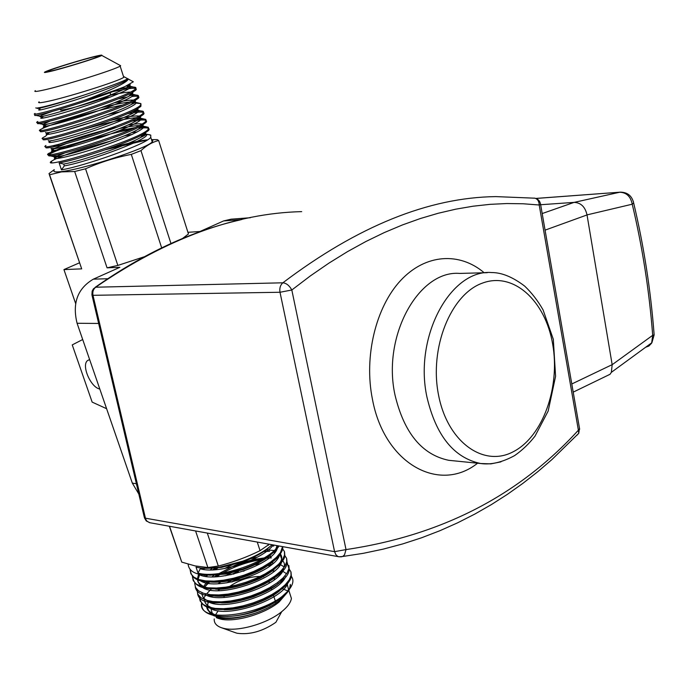 <?xml version="1.0" encoding="UTF-8"?>
<svg xmlns="http://www.w3.org/2000/svg" width="689" height="689" viewBox="0 0 689 689"><rect width="100%" height="100%" fill="white"/><g stroke="black" fill="none" stroke-linecap="round" stroke-linejoin="round"><path stroke-width="1.03" d="M140.418 126.914L143.398 126.707M143.665 126.698L148.342 127.31L148.195 129.308C141.15 139.445 38.662 170.381 51.356 161.329L54.13 159.667C65.765 154.19 84.687 147.971 110.903 141.012M147.558 139.833L143.209 140.358C134.467 141.719 123.064 144.432 109 148.497M54.285 169.942C52.64 171.845 55.223 172.362 62.019 171.509C84.247 169.029 147.773 148.066 152.226 141.891L152.863 140.582L151.58 139.867M142.21 134.786C146.679 134.338 149.53 134.458 150.779 135.156L150.753 137.292C146.576 144.32 83.403 166.307 61.459 169.847L59.125 162.957C77.633 159.753 129.179 142.752 143.889 133.855L148.574 130.479C150.495 128.051 147.412 127.293 139.307 128.214M137.688 119.119L140.763 118.861M141.124 118.844L145.887 119.438L145.637 121.307C138.48 131.108 35.845 162.139 48.661 153.414L65.507 146.206M119.24 130.695L134.923 127.637M130.66 129.549C102.937 134.441 53.837 150.254 49.057 154.569L48.661 153.406M48.531 155.49C48.196 159.348 122.564 137.094 141.581 125.613L146.008 122.478C147.963 120.119 144.888 119.43 136.792 120.411L131.565 121.178M131.677 111.747L133.899 111.429C139.169 110.731 142.339 110.765 143.407 111.532L143.062 113.272C135.802 122.754 33.029 153.862 45.956 145.465M45.784 147.463C44.725 151.313 120.463 128.593 139.264 117.354L143.441 114.452C145.413 112.161 142.356 111.54 134.269 112.574L127.405 113.668M132.202 103.462L133.614 103.29M135.948 103.083L140.918 103.6L140.487 105.219C133.106 114.374 30.187 145.568 43.243 137.499L45.448 136.293L49.539 132.297M92.834 121.884L61.769 131.375M43.037 139.411C41.228 143.252 118.37 120.067 136.93 109.086L140.857 106.399L141.004 104.582M129.446 95.607C134.596 94.884 137.585 94.901 138.411 95.642L137.895 97.149C130.307 106.003 27.233 137.275 40.539 129.506L42.554 128.447C52.777 123.538 96.71 110.076 122.229 105.15M40.298 131.349C37.723 135.165 116.277 111.515 134.588 100.801L138.274 98.32C140.108 96.451 137.998 95.84 131.952 96.486M119.197 89.053L126.294 87.787C131.926 86.926 135.13 86.883 135.879 87.658L135.294 89.045C127.594 97.571 24.382 128.929 37.817 121.488M127.034 97.183L118.043 98.871M37.559 123.262C34.192 127.052 114.159 102.928 132.228 92.498L135.681 90.233C137.748 88.166 134.743 87.736 126.664 88.941L112.643 91.646M278.192 545.843C269.261 561.44 219.093 579.363 198.044 573.084L196.046 567.176C202.178 568.623 209.938 568.649 219.317 567.254L242.847 561.13C255.576 556.367 265.325 550.907 272.086 544.749M188.114 564.162C189.174 573.928 201.205 577.149 224.209 573.825L242.537 569.045C261.234 562.241 273.404 554.559 279.045 545.998M282.542 546.627L280.457 552.604L276.435 557.332L270.458 562.224L262.793 566.995L253.81 571.405L243.923 575.203L233.666 578.192L223.529 580.207L214.055 581.12L205.692 580.896L198.863 579.552L193.859 577.149L190.905 573.808L190.095 569.708M190.31 569.941L190.457 570.371C191.335 581.283 204.599 584.513 230.255 580.069L241.021 577.261C265.222 568.925 279.114 559.58 282.697 549.228L282.783 546.67M282.507 548.633L284.411 551.519L284.557 555.041L282.662 559.442L278.666 564.205L272.715 569.114L265.084 573.911L256.119 578.338L246.274 582.145L236.034 585.133L225.914 587.149L216.449 588.044L208.078 587.803L201.24 586.442L196.219 584.005L193.239 580.638L192.395 576.504M192.636 576.779L192.756 577.124C194.186 588.613 208.595 591.653 235.965 586.244C260.64 580.336 283.205 565.876 284.876 556.023L284.557 552.027M284.66 555.351L286.572 558.262L286.736 561.819L284.858 566.255L280.879 571.06L274.963 575.995L267.366 580.81L258.427 585.254L248.617 589.061L238.385 592.058L228.3 594.064L218.826 594.951L210.464 594.693L203.608 593.307L198.57 590.852L195.555 587.45L194.677 583.29M273.791 546.05L272.413 545.877M195.288 586.873C198.286 609.756 285.754 584.737 287.055 562.81L286.71 558.779M287.124 562.362L288.898 568.589L287.046 573.059L283.093 577.89L277.202 582.851L269.632 587.7L260.726 592.152L250.934 595.968L240.728 598.965L230.66 600.963L221.195 601.841L212.832 601.566L205.968 600.153L200.912 597.673L197.872 594.245L196.968 590.051M213.047 569.872L215.726 568.106M262.879 551.605L269.614 551.278M274.799 552.535L273.499 552.406M261.854 552.707L260.83 552.836M217.974 567.882L214.968 569.769M207.604 575.22L206.235 576.426M197.588 593.617C200.68 616.707 288.002 591.713 289.216 569.57L288.872 565.505M279.527 565.824L278.485 565.686M270.553 565.488L266.988 565.747M244.285 570.871L243.217 571.241M221.462 581.55L218.137 583.712M211.325 589.035L207.156 593.263M205.873 594.848L203.798 598.035M201.877 603.934C200.034 616.715 226.052 620.694 253.569 611.505C265.015 607.448 274.541 602.427 282.137 596.441L287.511 591.489C267.151 614.493 198.225 625.052 201.515 603.521M218.783 582.11L219.257 581.792M233.287 574.152L238.316 572.008M268.762 564.618L269.244 564.584M89.63 359.589L87.529 360.571C81.156 365.325 90.776 387.545 99.802 389.018M269.072 583.282L269.235 580.939M263.629 576.822L262.276 576.598M260.244 576.435C249.349 576.59 239.1 579.957 229.515 586.546M227.844 587.906L227.292 588.406M288.941 568.718L290.879 571.706L291.068 575.332L289.225 579.837L285.298 584.711L279.441 589.689L271.888 594.564L263.017 599.025L253.251 602.858L243.071 605.855L233.011 607.844L223.555 608.714L215.192 608.421L208.311 606.983L203.246 604.477L200.18 601.015L199.242 596.795M207.07 583.075L208.13 582.076M214.701 576.831L217.827 574.747M233.743 566.47L248.755 561.259L264.188 557.926L253.337 559.537L240.366 563.223L234.734 565.393L219.05 573.541M265.851 558.107L271.328 557.875M264.8 559.192L263.956 559.287M261.277 559.632C248.049 561.673 235.173 566.134 222.642 573.015M220.161 574.454L216.535 576.753M209.456 582.145L204.797 586.804M199.569 597.165L199.603 597.277C201.154 609.076 215.562 612.314 242.838 607C267.401 601.144 289.811 586.468 291.378 576.331L291.016 572.214M214.236 618.937C213.943 622.951 216.32 625.87 221.358 627.688L223.072 628.196C237.059 632.244 267.125 623.778 281.741 611.651C287.546 606.949 290.767 602.53 291.404 598.414L289.423 592.256M287.985 591.041L282.352 588.673M217.672 618.214L219.937 618.903C234.019 622.882 264.481 614.209 279.045 602.057L287.511 592.239M287.899 591.283L288.433 589.198L287.21 583.988M282.878 580.741L281.879 580.345M275.35 578.949L272.715 578.777M214.365 602.686L213.728 603.555M218.224 610.764L215.433 614.95M235.621 632.786L237.076 633.243C249.831 634.991 262.767 631.339 275.867 622.305L281.741 611.651M269.313 544.25L260.054 550.666C246.696 557.255 232.787 562.379 218.318 566.057L207.889 567.555L195.047 565.902L181.75 562.112L169.322 526.232M51.709 70.846C62.983 68.366 95.513 58.332 98.277 56.498C99.405 55.843 98.036 55.955 94.178 56.842C82.534 59.469 50.805 69.253 47.937 71.131C46.904 71.734 48.17 71.639 51.709 70.846M60.77 109.43C59.805 110.197 61.106 110.257 64.671 109.594C76.014 107.587 108.225 97.364 110.791 94.979L110.576 94.315M34.812 115.149C31.065 118.491 99.965 98.131 124.907 86.599L133.339 81.793L131.745 80.923M35.794 107.872C35.716 108.362 38.291 108.009 43.545 106.804C53.647 104.409 67.47 100.396 85.023 94.763C110.094 86.366 124.201 81.061 127.353 78.847L128.102 78.985C128.387 82.74 102.058 93.79 84.738 100.181C101.619 95.048 115.011 90.517 124.907 86.599M84.738 100.181C54.379 110.231 29.291 116.467 35.079 113.452M35.363 90.664C33.727 91.758 35.811 91.706 41.633 90.492C60.46 86.711 115.649 69.511 120.136 66.084L120.653 65.713L119.748 65.214M39.144 101.817C37.533 102.997 39.643 103.014 45.474 101.869C64.335 98.32 119.361 81.026 123.753 77.323L124.296 76.892L123.434 76.333M96.77 55.99C84.127 58.841 50.151 69.27 45.216 71.82C43.355 72.75 44.613 72.724 48.997 71.742C62.174 68.848 100.508 56.954 101.722 55.404C102.351 54.887 100.697 55.086 96.77 55.99M105.581 149.694L147.489 139.884M151.502 139.626L157.221 139.617L158.642 140.504L188.459 233.967L182.464 238.54M54.198 169.683L48.979 173.611L49.582 174.782L61.545 171.888L74.662 171.509L85.548 168.796C100.318 162.242 115.571 157.436 131.306 154.388L140.961 150.633C146.481 145.465 152.372 142.089 158.642 140.504M288.338 591.136L280.096 600.153C273.671 605.192 265.618 609.464 255.929 612.969C240.099 618.334 226.862 619.859 216.225 617.551L217.939 618.309M232.469 581.817L242.459 577.124L251.829 574.058M242.873 577.339L247.833 575.625M281.655 571.603L282.352 571.732M291.378 576.349C294.306 580.327 293.023 585.374 287.511 591.489M253.569 611.505C263.439 608.594 272.663 604.132 281.215 598.112C287.959 592.936 290.999 588.363 290.353 584.393L289.621 588.199M250.374 217.724L231.065 219.188L223.598 220.936L199.965 231.504L187.933 232.314M138.833 494.056L132.331 483.127L77.082 323.27C72.138 303.16 77.564 288.458 93.342 279.166L119.869 267.315L107.062 267.832L74.662 171.509M49.582 174.782L81.69 268.865L63.939 269.588L75.609 303.444M82.697 339.522L72.242 344.896L92.145 402.1L106.606 408.706M169.52 526.267L181.75 562.112M195.581 530.961L207.889 567.555M49.341 174.661L81.69 268.865M207.294 533.071L218.318 566.057M257.264 542.071L260.054 550.666M267.978 544.009L268.391 545.266M85.548 168.796L117.845 265.429L107.062 267.832M143.967 256.868L117.845 265.429M131.306 154.388L161.665 247.842M140.961 150.633L170.958 243.518M59.125 162.957L63.707 164.085L64.318 165.894L61.459 169.847M200.645 567.969L198.044 573.084M63.939 269.588L79.433 262.845M540.641 204.728L574.135 202.385C580.896 202.687 585.185 206.855 587.019 214.89L612.168 364.705L611.358 372.336L610.066 374.265L604.529 376.952M301.696 211.626C235.517 213.194 166.859 238.394 95.702 287.21L282.869 282.8C280.311 285.1 279.355 288.26 280.001 292.265L92.989 295.314L145.448 518.197L334.587 551.656L280.001 292.265L291.817 290C289.389 285.565 286.409 283.162 282.869 282.8C357.755 226.199 428.739 197.459 495.83 196.606L534.879 198.191C537.618 199.009 539.065 201.274 539.211 204.995L523.192 203.772L506.828 203.539L490.129 204.34L473.11 206.2L455.808 209.163L438.238 213.254L420.428 218.508L402.402 224.95L384.204 232.615L365.859 241.52L347.402 251.692L328.886 263.155L310.343 275.919L291.817 290L346.016 549.589C441.27 535.431 518.722 495.632 578.381 430.194L578.769 433.269L576.736 435.431M534.173 198.113L534.879 198.191C538.092 198.957 539.987 201.024 540.581 204.392L539.211 204.995L578.381 430.194L579.656 429.256L540.503 203.858M340.711 556.893L342.7 556.497L344.517 554.843L346.016 549.589L334.587 551.656L335.836 554.636L337.567 556.264L338.807 556.764L342.7 556.497L363.241 553.336L383.239 549.124L402.695 543.922L421.582 537.773L439.892 530.719L457.634 522.813L474.799 514.089L491.386 504.589L507.388 494.349L522.813 483.411L537.661 471.801L551.932 459.554L578.769 433.269L579.466 428.136M95.702 287.21L93.454 288.786L92.162 291.12L91.913 294.832L92.989 295.314C92.369 291.886 93.273 289.191 95.702 287.21M612.168 364.705L652.698 335.31L651.648 343.165L648.892 346.024L645.662 347.239M574.135 202.385L619.661 192.248C626.473 192.464 630.668 196.451 632.235 204.202L587.019 214.89M128.102 78.985C126.716 81.879 100.568 91.999 74.558 100.258C46.008 109 34.502 111.894 40.031 108.965L38.438 108.337M126.233 86.004L130.703 86.426C133.089 88.442 107.992 98.716 80.234 107.648C52.683 116.544 34.166 120.687 42.916 116.897M99.078 99.793L109.947 97.218M130.97 93.902L133.244 94.419C136.034 96.486 110.929 106.967 82.981 115.95C55.249 124.898 36.715 128.852 45.793 124.812L47.86 123.934M100.835 107.803C113.117 104.745 122.599 102.842 129.291 102.075M133.623 101.869L135.767 102.394C138.963 104.504 113.857 115.192 85.729 124.227C57.807 133.235 39.264 136.982 48.669 132.684L47.033 132.676M107.803 114.52L119.981 111.851M135.638 109.784L138.274 110.335C141.874 112.496 116.785 123.383 88.476 132.469C60.382 141.538 41.822 145.086 51.529 140.539M85.858 128.8C107.82 122.453 124.52 118.766 135.957 117.724M138.911 117.75L140.763 118.25C144.785 120.463 119.679 131.556 91.189 140.702C62.897 149.823 44.346 153.156 54.414 148.35L66.058 143.717M119.292 128.602C128.163 126.716 134.768 125.699 139.118 125.57M141.546 125.656L143.234 126.139C147.679 128.395 122.582 139.703 93.911 148.902C65.429 158.082 46.869 161.2 57.282 156.136L64.835 152.932M124.235 135.845L132.383 134.372M144.363 133.58L145.689 134.002C155.714 136.973 88.14 161.898 64.318 165.894M85.023 94.763C59.323 103.402 35.716 109.715 37.387 108.233M129.67 84.342C131.005 84.833 129.954 86.004 126.535 87.882C109.973 97.416 36.414 119.722 40.108 116.346C40.453 115.726 44.389 114.133 51.908 111.566M110.386 95.237C119.912 93.153 126.543 92.111 130.299 92.111M132.357 92.421C133.563 92.989 132.417 94.238 128.929 96.176C112.135 105.968 39.867 127.844 42.839 124.442L50.116 121.057M114.073 102.842C123.4 100.852 129.808 99.939 133.296 100.103M135.078 100.516C136.069 101.171 134.811 102.48 131.315 104.452C114.288 114.495 43.304 135.94 45.569 132.512M137.766 108.604C138.549 109.344 137.189 110.714 133.683 112.712C116.441 122.995 46.723 144.01 48.299 140.565M110.266 120.437C125.01 116.975 134.613 115.519 139.066 116.071M140.418 116.682C141.03 117.5 139.566 118.921 136.034 120.954C118.594 131.461 50.133 152.062 51.029 148.6L54.414 148.35L51.236 151.907M53.398 146.783C61.571 142.58 93.118 132.512 116.519 127.344M127.603 125.122C134.7 123.874 139.454 123.52 141.865 124.046M143.036 124.743C143.484 125.639 141.934 127.112 138.377 129.188C120.747 139.893 53.527 160.081 53.768 156.618L49.746 155.748M131.53 132.676L137.352 131.892M145.629 132.796C145.939 133.761 144.294 135.294 140.711 137.395C127.086 145.706 80.527 161.114 63.707 164.085M290.353 584.393C290.525 588.389 287.485 592.962 281.224 598.086M280.966 598.302C265.446 609.489 247.429 615.57 226.922 616.543M215.054 614.889C210.283 613.262 207.501 610.712 206.709 607.242M207.423 601.29L207.699 600.653M210.231 596.459L211.566 594.805M226.784 582.851L231.495 580.284M256.678 571.276L258.883 570.828M282.679 571.215L286.478 573.679M279.7 590.74C267.565 600.997 241.77 610.178 224.028 609.713M212.531 608.034C207.415 606.242 204.676 603.409 204.297 599.542M205.21 594.555L205.52 593.849M225.587 575.737L233.338 571.818M252.355 565.23L260.52 563.628M271.225 562.913L273.516 563.051M279.872 564.317L284.307 566.969M284.238 576.693C273.171 598.026 200.68 613.71 202.015 592.729M203.35 587.019L206.752 581.972M212.014 576.848L214.27 575.065M224.493 568.563L234.122 563.972M247.222 559.442L257.281 557.229M268.555 556.299L271.018 556.402M277.512 557.599L278.149 557.823M282.679 560.889C295.943 573.687 231.78 604.399 207.484 594.262M200.775 581.008L200.775 580.999C217.035 591.463 274.739 571.706 279.364 555.541M203.927 576.021L204.736 575.074M210.171 569.924L212.608 568.046M265.842 549.676L274.084 550.563M275.144 550.856L275.867 551.097M280.457 554.085C282.249 556.419 282.128 559.296 280.087 562.741M274.274 569.217C262.087 580.009 233.804 590.008 215.416 589.095M204.96 587.355C200.533 585.736 198.053 583.264 197.519 579.949M197.442 579.053L198.578 574.144M201.834 569.174L202.721 568.158M276.022 545.455L277.633 546.635M272.431 562.026C265.101 568.253 254.827 573.489 241.606 577.735L231.668 580.319C219.214 582.799 209.465 582.834 202.428 580.431M277.176 545.662L275.901 548.72M270.562 554.826C264.016 560.493 254.741 565.436 242.761 569.665L225.983 574.023L209.714 575.246M268.676 547.617C262.621 552.931 254 557.677 242.829 561.854L221.35 567.435L206.872 568.287M255.929 612.969C237.524 618.774 223.227 619.575 213.056 615.38M210.386 613.701L207.053 607.388M207.062 606.527L208.388 601.738L207.251 606.604M211.652 596.777L212.445 595.847M217.948 590.671L220.316 588.845M231.461 582.024L242.459 577.124M271.854 570.957L274.472 571.009M281.224 572.034L281.99 572.266M287.821 583.256C282.369 599.749 227.516 618.67 210.593 608.542M230.755 574.738L238.472 571.302M271.931 564.403L269.528 564.377M285.72 576.349C280.466 592.764 224.907 611.901 208.138 601.678M208.44 582.093L204.555 587.209M204.573 587.174L208.483 582.093M214.374 576.839L217.164 574.815M219.085 573.532L234.734 565.393L234.432 566.177M266.316 557.814L269.356 557.789L266.316 557.806M283.61 569.424C278.563 585.771 222.297 605.106 205.675 594.805M205.468 576.305L206.511 575.186M266.764 551.157L264.12 551.209M274.033 551.923L275.075 552.19L274.024 551.932M280.053 554.662L282.137 560.226M281.491 562.491C276.651 578.743 219.67 598.293 203.212 587.906M200.809 586.296L198.131 581.99M198.828 576.237L199.724 574.393M277.848 545.783L277.805 546.403M277.228 548.573C272.827 564.635 214.4 584.616 198.268 574.066M273.163 544.939C263.861 559.046 219.369 574.428 200.499 568.873M132.331 483.127L136.396 483.73M77.082 323.27L98.656 323.46M93.342 279.166L107.648 278.726M223.598 220.936L241.701 219.584M552.664 344.095C545.344 300.705 513.365 271.242 482.145 283.213C450.804 294.47 429.161 347.85 438.497 394.814C447.385 441.968 483.428 467.538 513.064 451.838C542.854 436.809 560.407 387.321 552.664 344.095M500.946 461.863L490.861 463.878L480.655 463.516C453.922 457.875 436.008 435.698 426.922 396.967C413.753 336.353 450.882 268.899 491.765 272.56C501.825 272.551 512.805 277.073 524.691 286.116C531.753 292.842 537.885 300.792 543.087 309.938L553.319 339.315L555.575 376.34L548.177 411.032L535.034 436.103C528.971 443.845 522.167 450.339 514.623 455.584C502.221 462.362 490.904 465.006 480.655 463.516L453.267 460.76M477.58 463.206C439.582 493.591 384.445 464.128 372.448 399.319C363.766 356.48 375.824 307.036 400.705 280.423C425.595 253.716 459.623 251.864 484.195 272.758M487.347 272.68L459.77 273.421C418.895 269.881 381.878 335.844 395.03 395.116C404.107 432.993 422.004 454.731 448.72 460.304L457.083 461.148M611.358 372.336L651.923 342.657L654.145 334.871L652.698 335.31C649.279 290.844 642.458 247.144 632.235 204.202L633.639 202.91L633.286 201.266M654.094 334.234L654.145 334.871C650.726 290.129 643.888 246.145 633.639 202.91C631.959 195.874 627.576 192.291 620.479 192.153L535.921 198.458M339.531 556.876L149.513 522.667L146.946 521.134L144.225 516.991L92.007 295.228M149.952 522.744L146.275 520.962L144.397 517.792M587.019 214.942L545.059 230.152M571.792 383.98L612.159 364.653M542.174 213.564L574.092 202.385M152.226 141.891L150.753 137.292M148.574 130.479L148.195 129.308M51.787 162.587L51.356 161.321M146.008 122.478L145.637 121.307M143.441 114.452L143.062 113.28M140.857 106.399L140.478 105.228M138.274 98.329L137.895 97.149M40.84 130.393L40.539 129.506M135.681 90.233L135.302 89.045M282.378 548.229L282.697 549.228M284.557 555.033L284.876 556.032M286.736 561.819L287.055 562.81M288.898 568.589L289.216 569.579M89.492 359.606L87.529 360.571M223.718 595.666L224.304 597.432M269.27 582.42L269.468 583.032M271.096 588.053L271.699 589.896M273.335 594.917L275.238 600.774M275.591 601.876L275.996 603.125M291.059 575.341L291.378 576.323M211.135 609.791L212.694 614.381M288.82 590.404L291.404 598.414M235.922 632.898L221.358 627.688M110.791 94.979L110.033 92.645M123.753 77.323L120.136 66.084M101.722 55.404L120.653 65.713M124.296 76.892L127.629 78.701M128.102 78.951L133.339 81.793M279.045 602.057L280.096 600.153M281.215 598.112L282.137 596.441M129.721 84.316L126.535 87.882L130.703 86.426L135.879 87.658M132.228 92.498L128.929 96.176L133.244 94.419L138.411 95.642M38.489 123.469L45.793 124.812L42.554 128.447M134.588 100.801L131.315 104.452L135.767 102.394L140.918 103.6M136.93 109.086L133.683 112.712L138.274 110.335L143.407 111.532M139.264 117.354L136.034 120.954C139.634 119.473 141.211 118.568 140.763 118.25L145.887 119.438M141.581 125.613L138.377 129.188C142.296 127.499 143.915 126.483 143.234 126.139L148.342 127.31M54.345 156.386L57.282 156.136L54.13 159.659M143.889 133.855L140.711 137.395C144.914 135.518 146.576 134.389 145.689 134.002L150.779 135.156M35.664 115.347L41.306 116.475M127.353 78.847L127.956 78.692M230.255 580.069L212.522 582.179M241.021 577.261L241.606 577.735C251.735 574.385 259.65 570.862 265.368 567.185L272.982 561.595M224.209 573.825L209.68 575.246M242.537 569.045L242.761 569.665C258.177 563.568 267.625 558.478 271.113 554.395M219.317 567.254L206.838 568.287M242.847 561.13L242.829 561.854C256.833 556.109 265.635 551.217 269.227 547.187M217.13 574.815L214.339 576.839M221.1 602.866C228.912 603.323 239.772 601.282 253.664 596.734C267.186 591.05 275.462 586.52 278.477 583.144M279.682 565.609L278.83 565.359M276.435 558.65L277.383 558.917M276.668 575.97C274.704 577.985 270.424 580.793 263.835 584.41L251.726 589.715C241.279 593.599 230.109 595.684 218.224 595.985M205.425 576.305L206.467 575.186M212.582 569.889L215.002 568.167M279.958 554.783C281.956 556.833 282.068 559.416 280.285 562.525M274.833 568.787L262.182 577.201C258.625 580.009 228.989 590.878 215.373 589.095M205.15 587.39C199.724 584.401 197.398 581.998 198.165 580.198M198.148 579.311L199.698 574.393M203.367 569.441L204.512 568.253M271.587 545.197L272.741 545.481M277.133 545.654L276.1 548.504M282.042 597.475L269.64 605.467L256.291 611.134C245.947 614.338 236.129 616.138 226.853 616.543M215.244 614.924C209.499 612.082 206.855 609.61 207.329 607.5M211.609 596.769L212.401 595.847M217.905 590.671L220.282 588.845M231.435 582.024L238.988 578.51M95.246 287.27C143.967 253.19 192.36 230.729 240.418 219.877M610.066 374.265L573.205 392.144M535.835 198.432L620.083 192.179"/></g></svg>
